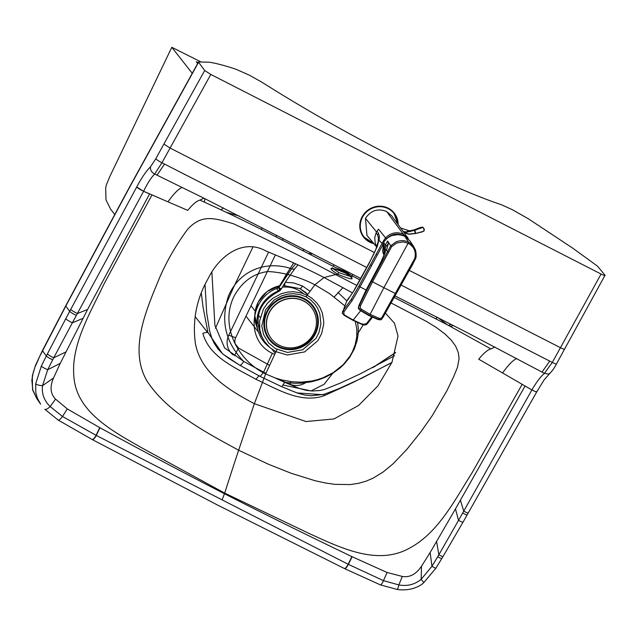 <?xml version="1.0" encoding="UTF-8"?>
<svg xmlns="http://www.w3.org/2000/svg" width="637" height="637" viewBox="0 0 637 637"><rect width="100%" height="100%" fill="white"/><g stroke="black" fill="none" stroke-linecap="round" stroke-linejoin="round"><path stroke-width="0.96" d="M351.266 276.769L338.86 272.652L332.697 268.416M336.782 268.042L345.533 271.601L351.528 275.582M345.533 271.601L345.381 273.042C329.218 266.473 326.638 266.879 337.642 274.252C353.822 280.79 356.401 280.384 345.381 273.042L345.238 272.97M182.15 187.397C178.4 188.974 173.686 193.783 167.993 201.833L187.764 210.377C192.708 204.294 196.769 200.87 199.938 200.098C262.229 228.38 299.74 249.696 346.305 272.907A3074.019 808.305 117.1 0 1 349.076 272.517L203.904 198.179L157.044 175.175A1840.086 826.635 35.4 0 0 154.703 174.052L161.949 162.754L210.807 74.441L601.065 274.045C604.099 275.55 605.421 275.956 605.031 275.264L556.443 363.958A5.924 0.685 -150.9 0 1 552.311 362.421L544.38 373.362A1840.086 832.193 -145.4 0 0 542.015 372.088L549.707 361.083L552.311 362.421L601.065 274.045M167.993 201.833L143.604 191.283L149.584 193.982L87.556 309.534L60.244 363.345L53.532 377.972C49.702 386.834 50.379 393.873 55.546 399.096L67.283 408.922L99.937 427.746C144.647 452.087 186.163 474.087 224.479 493.755C262.842 513.303 305.306 534.26 351.887 556.619L387.097 572.496L402.289 576.445C409.726 577.671 416.136 574.256 421.519 566.189L430.134 552.534L455.463 508.923L525.079 386.014L522.165 384.326L471.993 472.917C455.256 499.225 438.742 532.253 410.18 547.788C377.757 566.492 340.158 547.509 309.725 533.766L224.686 493.118L222.114 499.878L96.091 435.326L62.482 416.471L50.188 406.573C44.168 400.737 41.612 393.777 42.504 385.696L47.719 369.723L52.672 359.849A3351.4 3181.321 139.2 0 1 53.739 357.803L72.347 322.816L82.945 318.389M268.591 346.432A33.172 31.77 141.8 0 1 257.412 316.485A33.172 31.77 141.8 0 1 278.504 290.886L278.56 291.515A4.236 4.236 0 0 0 280.352 290.169L280.352 290.169A4.236 2.604 37.6 0 1 278.504 290.886L279.388 289.668L278.823 287.797A4.236 0.868 31 0 0 281.594 288.513L281.594 288.513A4.236 4.236 0 0 1 281.307 288.935L281.514 288.585M305.569 292.375A30.616 29.318 141.8 0 1 307.655 294.429L299.884 288.537A4.236 1.115 117.1 0 0 299.947 288.577L305.696 292.487M278.966 286.722L276.697 288.465L278.178 291.021M334.202 297.009L342.993 287.606M274.595 354.371L272.317 353.312L263.551 372.263L265.876 373.441M309.861 291.125L302.487 286.013A4.236 1.115 117.1 0 1 299.947 288.577L283.354 285.607M274.961 377.892L284.596 382.311L294.963 383.299L301.898 383.132L311.636 381.73L318.85 379.756L325.706 377.064L332.864 373.226L340.166 367.899L343.916 364.372L349.609 357.445L354.347 348.925L356.983 340.97L358.034 335.11L358.289 328.389L357.596 322.561M346.791 300.831L337.976 292.463M272.317 353.312C244.568 340.262 250.007 296.348 278.823 287.797L291.642 268.766L295.679 263.822M285.392 282.334L293.585 282.916L302.487 286.013M394.582 355.709L359.913 374.03L340.477 383.004L324.504 389.462L319.575 390.553L312.162 390.999L306.086 390.322L299.294 388.395L284.596 382.311L281.825 386.731L296.977 392.925L322.911 394.709L338.773 388.817L352.874 382.542L391.851 362.596M438.041 317.728L447.485 324.862M451.322 324.496L448.376 325.34M281.61 288.314L279.388 289.668M284.89 283.139A4.236 0.804 85.5 0 1 284.349 285.503M278.934 286.961L276.729 288.752M265.9 373.378L243.645 361.386C242.14 364.157 240.81 365.423 239.671 365.168L260.143 376.443L281.865 386.755L260.143 376.443L263.551 372.263L243.653 361.37C225.275 342.34 220.259 320.411 228.619 295.56C239.249 271.251 264.857 259.928 291.642 268.766A4.236 2.691 -141.9 0 0 295.098 268.368C288.688 277.087 284.182 283.807 281.594 288.513M391.93 362.421L362.421 377.908L338.494 388.825L323.922 394.375L311.445 395.752L304.621 395.02L297.575 393.125L281.912 386.77M450.598 326.518L451.665 326.08A4.236 3.663 -111.5 0 1 450.16 326.287M205.026 284.524L206.667 312.656L209.629 330.914L212.057 338.892L214.43 343.717L218.061 349.02L222.44 353.631L229.025 358.551L239.671 365.168C240.81 365.423 242.14 364.157 243.653 361.37L224.606 347.953L214.908 325.364L211.898 272.413M437.356 317.377L435.915 318.795M373.895 367.039L395.617 352.619M308.674 253.677L311.039 252.977M305.951 296.818L300.242 294.652L293.323 293.713L288.123 294.079L281.825 295.759L274.125 300.011L265.525 309.901L261.775 325.921L263.567 334.513L268.575 342.913L275.423 348.606L287.462 352.436L302.615 349.801L316.024 338.311L318.97 332.562L320.913 324.026L319.79 313.523L317.648 308.324L315.1 304.398L310.394 299.661L305.951 296.818A4.236 1.115 117.1 0 0 307.138 295.257L301.03 292.885L293.633 291.746L288.043 292.025L281.212 293.737L272.827 298.275L267.556 303.14L263.455 308.993L259.593 321.112L259.808 329.584L261.481 335.691L264.371 341.313L270.016 347.73L275.813 351.632L287.359 355L304.597 351.911L317.879 340.66L321.597 333.645L323.668 324.368L323.723 321.223L322.33 313.006L319.917 307.44L317.075 303.26L311.923 298.275L307.138 295.257L314.909 284.779L329.719 293.745L344.8 305.824M239.544 216.182L226.533 212.368M221.23 209.868L223.133 207.845M204.342 202.08L204.931 198.696M260.191 376.467L239.719 365.2L222.568 353.838L207.941 332.522L203.036 307.05L201.308 293.116M349.012 384.302A4.236 0.502 -116.5 0 0 349.028 384.334L324.512 395.553C300.943 404.145 276.984 388.944 255.915 379.294C235.841 367.923 209.223 357.182 202.853 333.326A4.236 0.924 -17.3 0 1 207.941 332.522M324.201 394.391A4.236 0.669 -107.8 0 0 324.512 395.553A4.236 0.669 -107.8 0 1 324.201 394.391M259.1 375.623L255.915 379.294M374.46 252.563L170.047 148.015L163.884 144.05L155.778 158.796L150.539 166.751C146.104 171.202 141.494 177.946 136.724 186.991L69.696 311.326L65.786 306.078L129.486 187.485L198.553 62.259A5.924 0.685 -151.1 0 1 198.473 62.02A5.924 0.685 -151.1 0 1 198.561 61.972L209.247 62.203C216.07 63.246 224.972 65.595 235.961 69.234L249.577 75.293L262.133 82.348C302.384 107.82 345.549 132.392 391.628 156.065C437.46 179.411 474.063 195.631 501.423 204.732L512.315 209.677L528.344 218.786L572.504 248.008L596.965 265.74A5.924 0.685 28.9 0 1 597.753 266.441L605.031 275.264M198.553 62.259L204.7 70.5L210.807 74.441M385.242 312.934L394.454 323.166L398.037 336.025L391.962 362.342L377.948 385.871L358.551 405.498L333.963 418.947L305.999 421.543L254.346 403.707L265.661 373.951L275.948 351.704A4.236 1.115 -62.9 0 0 276.88 349.41M352.404 292.869L324.042 277.509L314.909 284.779C299.318 276.816 283.68 272.405 267.994 271.521C253.168 273.472 241.773 281.888 233.803 296.77C219.884 325.658 237.322 360.295 265.661 373.951L275.526 378.083L282.151 380.01L291.905 381.754L301.054 382.168L311.62 381.053L317.369 379.676L322.951 377.797L333.191 372.669L343.232 364.643L349.952 356.179L352.436 351.728L355.112 344.856L356.76 336.957L356.847 329.257L355.295 321.486M349.076 272.517L360.709 278.457M394.725 295.743L466.977 332.53L542.015 372.088M70.707 309.423A5.924 0.709 28 0 0 77.372 313.515L72.347 322.816A5.924 0.709 27.9 0 1 65.746 318.763L47.385 353.949A3386.403 3238.03 141.1 0 0 46.326 356.003L42.408 350.629L65.707 305.848A5.924 0.661 -152.1 0 0 65.786 306.078L39.988 355.836L35.123 366.737L33.188 372.669L31.85 380.098L32.853 390.489L36.89 398.746L40.617 404.129L37.384 398.221L35.799 392.663L35.672 383.864L41.309 366.14L46.326 356.003A5.924 0.733 27.2 0 0 52.672 359.849M87.556 309.534L77.372 313.515L143.596 191.299C147.473 183.265 151.168 177.516 154.703 174.052C151.463 172.245 150.077 169.816 150.539 166.751M199.938 200.098L203.904 198.179M516.758 358.543C513.008 360.12 508.294 364.929 502.601 372.979L478.721 359.204C483.674 353.121 487.735 349.697 490.904 348.925L447.715 324.989L393.865 297.248M359.937 279.882L346.305 272.907A3074.281 808.377 117.1 0 0 345.381 273.042M490.904 348.925L494.869 347.006M502.601 372.979L522.165 384.326M536.649 391.548C536.991 392.273 535.414 391.723 531.919 389.9L525.079 386.014M463.011 522.181L443.01 556.523A5.924 0.637 -149.4 0 1 438.853 554.787L458.544 520.349A5.924 0.653 -150.1 0 0 463.011 522.181L536.76 391.851A5.924 0.685 -150.8 0 1 531.911 389.916L531.919 389.9C536.402 382.208 540.558 376.698 544.38 373.362L548.489 374.07L549.97 373.234C552.168 371.132 554.325 368.035 556.443 363.958M455.463 508.923L458.544 520.349L463.736 511.137L460.44 500.26M525.063 386.038L531.911 389.916L463.736 511.137A5.924 0.653 -150.2 0 0 468.283 512.992M390.72 302.798L426.519 321.462L436.464 327.585L445.056 334.059L451.235 340.102L455.71 346.289L458.345 352.651L459.078 358.742L457.501 367.207L453.751 376.459L447.063 390.449L432.244 415.658L420.977 431.711L406.804 449.443L392.989 463.879L383.307 471.882L373.226 478.092L366.004 481.206L358.472 483.348L350.135 484.574L334.807 484.343L325.539 483.013L315.204 480.76L291.523 473.41L268.607 464.317L238.644 450.224L254.346 403.707C230.236 390.959 200.87 373.553 195.4 343.423C192.278 320.315 196.57 298.618 208.275 278.337C218.125 257.794 241.829 237.482 266.091 251.066C287.016 259.617 306.333 268.432 324.042 277.509L335.643 274.587C303.889 257.738 269.873 240.81 233.596 223.818C214.04 217.934 201.849 214.024 187.7 229.209C176.791 243.931 167.587 259.681 160.102 276.458C146.271 310.02 128.778 348.71 146.677 380.512C166.329 411.12 203.721 431.217 238.644 450.224A1693.672 445.351 -62.9 0 0 224.686 493.118L142.099 448.026C113.235 431.44 75.851 412.075 73.82 375.742C71.217 344.267 90.422 312.616 103.727 284.548L151.956 194.962M436.576 541.498L438.853 554.787A3352.252 3237.815 -35.8 0 1 437.691 556.786L431.966 566.261L421.129 579.351C414.671 584.591 407.242 586.446 398.85 584.917L383.442 580.641L348.375 564.366L222.114 499.878M198.266 62.394L196.315 61.805L197.621 63.549M262.149 227.767L261.329 229.479M252.913 247.029L233.524 287.438L215.441 328.286M283.298 385.074L311.079 390.911L324.129 384.294L333.183 372.677M356.935 334.895L363.217 324.918M276.466 378.394L290.098 384.27A16.936 16.22 141.8 0 0 306.962 381.762M268.607 252.093L228.763 335.213A16.936 16.22 141.8 0 0 233.158 354.92M276.681 235.244L275.885 236.908M283.178 238.596L282.39 240.237M275.367 254.896L235.666 337.729A8.472 8.114 141.8 0 0 238.509 348.033L235.244 343.876M269.435 365.28L238.509 348.033L234.48 355.78M200.512 61.685L171.799 47.305L109.97 176.21L106.459 184.69L105.678 187.796L105.989 199.891L110.671 209.262L114.684 214.366M192.215 73.255L171.799 47.305M314.893 334.871A27.694 26.523 141.8 0 0 290.735 295.775A27.694 26.523 141.8 0 0 267.699 337.475A27.694 26.523 141.8 0 0 314.893 334.871M314.312 334.576A27.009 25.87 141.8 0 0 290.743 296.436A27.009 25.87 141.8 0 0 268.281 337.116A27.009 25.87 141.8 0 0 314.312 334.576M311.358 307.36A25.408 24.333 141.8 0 0 311.302 307.281A25.408 24.333 141.8 0 0 276.283 303.873A25.408 24.333 141.8 0 0 271.37 338.701A25.408 24.333 141.8 0 0 271.434 338.78M313.277 334.314A25.408 24.333 141.8 0 0 311.421 307.44A25.408 24.333 141.8 0 0 276.41 304.032A25.408 24.333 141.8 0 0 271.489 338.86A25.408 24.333 141.8 0 0 279.261 345.238A25.408 24.333 141.8 0 0 313.277 334.314M386.619 211.516L403.42 234.297L408.206 238.365L391.747 215.879L386.619 211.516C377.924 208.116 370.877 210.385 365.471 218.316L366.944 235.419L376.61 246.853M403.213 235.579L403.42 234.297C396.875 231.446 390.919 232.632 385.56 237.856L378.529 229.169L377.032 231.183L377.805 232.187A117.917 32.925 120.4 0 1 377.988 232.449A112.001 31.197 120.1 0 1 378.075 232.585A93.281 25.934 119.9 0 1 378.163 232.728L379.214 235.539L379.326 238.19L377.327 246.384L369.07 263.407L360.574 279.062L354.045 290.615L347.149 300.72L354.045 290.615M354.291 289.859L368.775 263.614C368.52 264.005 373.099 255.97 375.734 249.696L378.243 241.415L378.386 237.896L377.518 234.862L376.109 232.855L374.739 237.569L375.209 243.302L376.626 246.575M342.403 312.496L342.786 311.087L351.21 299.478L358.862 286.148L383.347 241.057L385.56 237.856L386.571 238.795C391.468 233.97 396.97 232.879 403.078 235.507L403.07 235.523M372.454 317.282L367.565 323.5L367.836 322.999L366.418 323.644L371.69 316.931M378.243 241.415L379.079 240.229L383.06 244.449L360.009 286.889A4440.631 129.04 27.5 0 0 366.108 290.002M398.117 234.575L391.874 235.571M358.862 286.148L360.009 286.889L358.066 290.448L352.03 300.752L343.789 312.074L343.287 310.45L346.52 301.484L342.268 313.165L344.068 315.259L352.89 320.292L362.294 324.575C364.531 325.388 366.291 325.029 367.565 323.492M366.418 323.644L362.939 324.464L353.209 320.053L344.115 314.837L343.789 312.074M349.514 297.081L348.208 298.777M391.644 246.63L390.744 245.763L395.824 242.02C400.227 240.133 404.511 240.197 408.683 242.211L383.88 287.693L372.526 281.857L391.644 246.63L396.851 242.944L403.229 241.909L408.365 243.342C414.177 246.718 416.311 251.758 414.775 258.455L381.475 318.269L379.071 318.285L370.113 314.352L369.229 315.466L378.442 319.352L369.38 315.387L360.733 310.307L358.758 308.276L359.085 305.402L358.496 307.806L359.212 309.287L360.59 310.378L361.569 309.335L370.113 314.352L383.88 287.693L395.872 293.753L382.972 317.218M404.71 236.239L408.683 242.211A14.89 14.165 -30.5 0 1 409.137 242.458A14.866 14.149 -30.8 0 1 410.077 243.031L412.967 245.627A14.81 14.11 -33.2 0 1 413.58 246.423L415.22 249.481A14.826 14.118 -36.3 0 1 415.499 250.301L416.08 253.43A14.802 14.062 -39.2 0 1 416.104 254.927L415.539 258.439L414.775 258.455L415.539 258.439L412.577 264.451L415.587 258.55C416.232 257.595 416.272 255.047 415.698 250.906L413.843 246.806L409.814 240.73L404.726 236.255C396.397 233.046 389.549 234.79 384.183 241.479L384.159 241.527A14.874 14.253 141.9 0 0 383.713 242.394L382.598 251.551L384.071 255.453M388.267 252.141L386.476 250.381L388.355 243.629L387.551 240.961L390.744 245.763L369.412 285.097L359.411 305.227L360.574 305.656L360.208 308.037L361.569 309.335M371.475 281.196L372.526 281.857L360.574 305.656M379.071 318.285L378.442 319.352L381.428 319.527L383.06 317.258L382.399 316.812M380.576 319.822L381.428 319.527M380.241 263.503L380.106 263.487C381.993 260.541 386.563 249.481 385.17 252.419L380.193 263.654L362.055 298.57L359.149 305.903M380.337 319.631L377.876 319.408M387.551 240.961L384.215 247.172L385.162 248.748L385.393 250.946L387.113 248.589M388.355 243.629L386.046 246.423L383.705 242.378L384.071 255.461M385.202 252.268L385.393 250.946M360.351 310.044L368.863 315.275M403.667 232.163L408.827 234.137L414.974 233.636A8.982 4.037 -11.4 0 0 415.149 233.604A8.703 2.867 -11.6 0 0 415.388 233.548L422.546 231.772M403.627 232.115L408.731 234.026L414.95 233.5A8.799 3.75 -11.5 0 0 415.125 233.468A8.639 2.755 -11.6 0 0 415.364 233.413L414.472 230.331L422.594 227.505L423.804 228.15L424.29 229.782L423.844 228.221L422.88 227.568M406.517 231.964L403.205 231.534L406.517 232.075L414.002 230.275A8.934 0.709 -20.4 0 0 414.169 230.212A8.703 1.776 -20.6 0 0 414.392 230.124L420.181 227.807L422.968 227.361M406.987 233.572L406.932 233.492A8.042 7.166 -73 0 1 406.517 232.075L414.074 230.483A8.743 0.884 -20.4 0 0 414.241 230.419A8.631 1.863 -20.5 0 0 414.472 230.331L414.392 230.124M414.735 229.997L414.822 230.196A8.042 0.565 72.7 0 1 415.73 233.333L415.388 233.548M415.738 233.468L423.709 231.223M423.637 228.357L424.091 229.909L423.637 231.112M423.852 230.912L424.091 229.909M408.126 231.924L408.134 231.741A1.696 1.322 94.3 0 1 409.4 230.841L413.954 229.933L420.046 227.592L422.825 227.098L420.046 227.592L420.269 228.006M356.871 285.448L335.643 274.587A3073.453 808.154 117.1 0 1 337.642 274.252L338.86 272.652M409.288 270.383L560.472 347.706C563.538 349.227 564.876 349.641 564.486 348.957M278.56 291.515C259.705 301.659 253.892 316.27 261.114 335.357A31.834 30.488 141.8 0 0 261.958 336.854M279.492 285.822A30.616 29.318 141.8 0 0 274.714 287.295A30.616 29.318 141.8 0 0 257.555 328.525L254.768 315.387L258.168 302.177L267.022 291.587L279.532 285.758M259.745 332.331A30.616 29.318 141.8 0 0 260.812 333.788M303.339 293.609A28.076 26.889 -38.2 0 0 297.965 289.954A28.076 26.889 141.8 0 0 282.382 287.207M257.762 322.433A28.076 26.889 141.8 0 0 259.506 327.084M293.745 262.938L285.894 275.057L279.205 287.183M281.825 386.731L284.596 382.311M303.013 250.779L304.191 249.441M349.028 384.334L352.062 382.805M163.884 144.05L204.7 70.5M366.681 267.468L161.949 162.754A5.924 0.693 28.8 0 1 155.778 158.796M400.912 284.978L549.707 361.083M157.044 175.175L164.545 164.083M129.486 187.485A5.924 0.685 -151.4 0 1 129.407 187.246L198.473 62.02M66.184 305.338A5.924 0.661 -152.1 0 1 66.097 305.107L65.707 305.848M76.344 315.419A5.924 0.709 28 0 1 69.696 311.326L65.746 318.763M136.716 187.007A5.924 0.701 28.6 0 0 143.596 191.299L136.724 186.991M467.208 514.871L467.208 514.871A5.924 0.653 -150.2 0 1 462.677 513.024M57.991 419.926A5.924 1.632 -56 0 0 58.118 420.046L44.893 409.304A5.924 1.696 -43.8 0 1 44.845 409.249L44.893 409.304A5.924 1.696 -43.8 0 0 50.188 406.573L55.546 399.096M47.385 353.949A5.924 0.725 27.2 0 0 53.739 357.803L65.937 351.927M443.01 556.523L441.823 558.514A5.924 0.637 -149.4 0 1 437.691 556.786M91.927 439.331A5.924 1.577 -61.9 0 0 92.086 439.474A5.924 1.577 -61.9 0 0 96.091 435.326L99.706 427.626M67.283 408.922L62.482 416.471A5.924 1.632 -56 0 1 58.118 420.046L92.134 439.506A5.924 1.577 -61.9 0 0 92.134 439.506A5.924 1.577 -61.9 0 0 96.139 435.35M35.672 383.864A5.924 1.218 7.1 0 0 42.504 385.696L53.532 377.972M41.309 366.14A5.924 0.796 24.7 0 0 47.719 369.723L60.244 363.345M92.238 439.538A5.924 1.577 -61.9 0 0 92.317 439.602A5.924 1.577 -61.9 0 0 96.322 435.445L99.937 427.746M421.519 566.189L421.129 579.351L423.852 582.552L435.907 568.18A5.924 0.565 -146.9 0 1 431.966 566.261L430.134 552.534M423.852 582.552C420.038 586.422 410.22 591.431 396.939 589.392A5.924 1.258 -81.6 0 0 398.85 584.917L402.289 576.445M380.138 584.694A5.924 1.465 -69.7 0 0 380.337 584.862A5.924 1.465 -69.7 0 0 383.442 580.641L387.097 572.496M396.939 589.392L380.337 584.862L344.537 568.602A5.924 1.537 -63.9 0 1 344.45 568.546A5.924 1.537 -63.9 0 0 344.585 568.626A5.924 1.537 -63.9 0 0 348.375 564.366L352.126 556.73M344.179 568.363A5.924 1.537 -63.9 0 0 344.346 568.507A5.924 1.537 -63.9 0 0 348.144 564.247L351.887 556.619M92.134 439.506L217.695 505.125L344.537 568.602A5.924 1.537 -63.9 0 0 348.328 564.342M260.207 317.465L258.423 315.188M255.19 311.079L250.994 305.744M275.16 353.256L272.087 349.355M258.518 332.116L245.986 316.191M235.666 337.729L228.763 335.213M290.098 384.27L290.99 381.643M365.471 218.316L376.539 232.003L376.109 232.855M377.032 231.183L376.539 232.003M376.666 246.129L379.222 239.297M377.518 234.862L378.497 233.309M378.386 237.896L379.326 236.494M360.646 310.745L353.209 320.053L353.057 319.559L353.209 320.053M368.799 264.044L369.07 263.407L368.799 264.044M376.61 247.459L377.327 246.384M362.533 323.875L362.557 324.313L362.533 323.875M376.141 254.33L377.295 255.063M370.384 264.936L371.538 265.669M361.012 278.369L360.574 279.062L361.012 278.369M351.21 299.478L352.03 300.752M344.171 314.487L344.45 315.052M348.359 299.326L348.455 298.331L346.52 301.484M378.991 265.836L365.797 290.607L358.846 305.553L358.336 308.475L360.263 310.482L368.903 315.562L377.964 319.527L380.783 319.854L383.068 317.242L412.529 264.538M411.916 264.228L412.633 264.538L395.872 293.745M384.215 241.439L384.191 241.455C389.549 234.774 396.397 233.038 404.718 236.247L409.814 240.73M384.215 247.172L384.326 254.832M386.046 246.423L385.162 248.748M380.106 263.487L378.951 266.003M409.48 234.193A1.696 1.322 -85.7 0 1 409.161 234.217L409.161 234.217A1.696 1.322 -85.7 0 1 408.827 234.137L408.731 234.026M408.285 234.058A1.696 1.521 -71.5 0 1 407.449 233.779L407.393 233.691M411.08 234.145L410.618 234.05M408.914 230.777A1.696 1.521 108.5 0 0 408.906 230.769L408.906 230.769A1.696 1.521 108.5 0 0 406.916 231.94L406.924 232.067M415.125 233.468L409.161 234.217L404.081 232.728M409.933 231.669L411.199 231.056M415.762 233.325L415.157 233.604M417.243 233.11L415.77 233.468M417.251 232.975L421.423 231.995M362.979 236.343L373.911 243.66A19.476 18.656 -38.2 0 1 363.655 237.203A19.476 18.656 -38.2 0 1 362.732 235.921A19.476 18.656 -38.2 0 1 368.082 210.003A19.476 18.656 -38.2 0 1 394.263 213.108A19.476 18.656 -38.2 0 1 395.187 214.398A19.476 18.656 -38.2 0 1 398.125 224.598M373.529 243.207A19.054 18.25 -38.2 0 1 363.162 235.778A19.054 18.25 -38.2 0 1 373.672 207.702A19.054 18.25 -38.2 0 1 397.783 224.128M332.546 267.771L331.901 268.392C329.894 267.429 340.883 270.295 345.302 273.026L351.831 277.366L351.855 276.458M352.118 275.877L352.779 274.412M333.239 266.226L333.907 264.745M280.352 290.169L281.307 288.935M279.062 286.57L293.641 262.89M302.854 250.699L304.016 249.354M453.265 325.491L451.665 326.08M295.098 268.368L297.973 264.873M310.251 254.482L312.417 253.677M437.253 317.322L435.804 318.739M372.526 367.74L395.673 352.444M129.407 187.246L66.097 305.107M536.768 391.835L544.102 379.907L549.978 373.242M36.89 398.754L32.535 389.438L32.288 376.029L35.513 365.296L42.408 350.629M435.907 568.18L441.823 558.514M207.558 332.403L195.105 316.573M376.626 246.638L376.395 248.088M348.359 298.45L349.371 297.248M384.151 241.511L383.705 242.378M400.617 227.998L409.4 230.841M424.011 230.944L424.298 229.79M422.068 231.94L421.423 232.123M393.586 212.248L398.133 224.606"/></g></svg>
